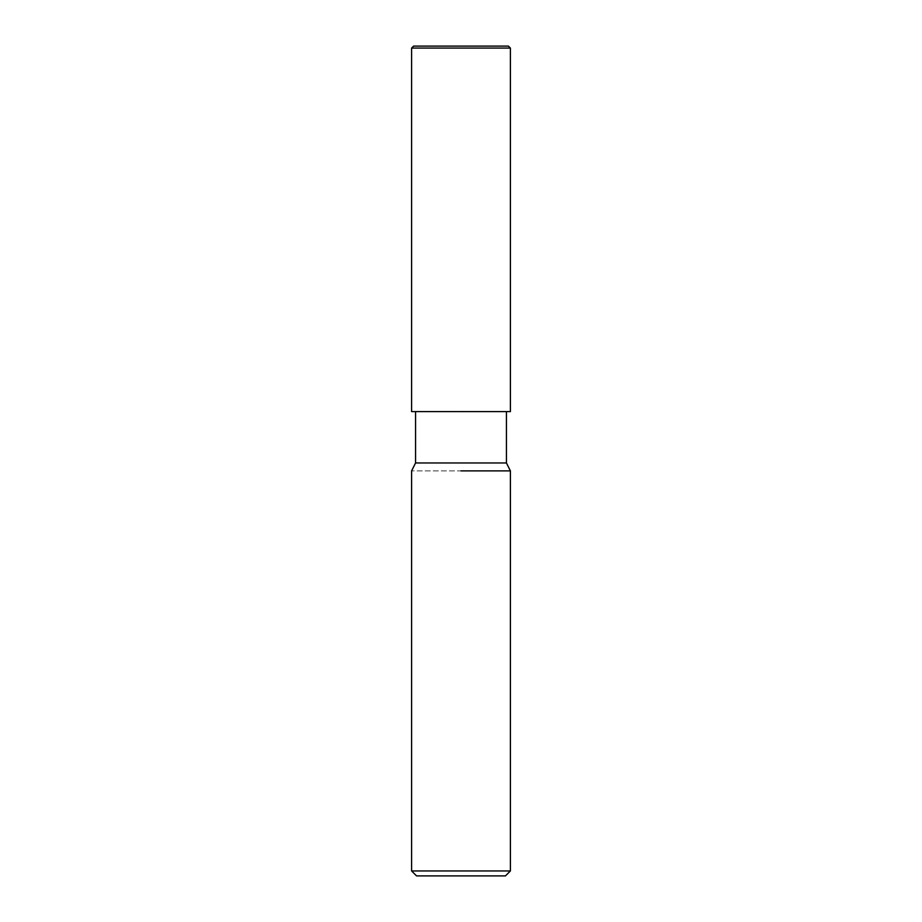 <?xml version="1.0" encoding="UTF-8"?>
<svg xmlns="http://www.w3.org/2000/svg" width="922" height="922" viewBox="0 0 922 922"><rect width="100%" height="100%" fill="white"/><g stroke="black" fill="none" stroke-linecap="round" stroke-linejoin="round"><path stroke-width="0.69" stroke-dasharray="4.61 3.46" d="M510.396 411.604L411.604 411.604M506.443 462.971L415.557 462.971M510.396 470.877L411.604 470.877L510.396 470.877M510.396 870.956L411.604 870.956M505.452 875.9L416.548 875.9M508.414 46.1L413.586 46.1M461 411.604L510.339 411.604L461 411.604M510.396 48.071L411.604 48.071M461 411.512L510.339 411.604L461 411.512"/><path stroke-width="1.38" d="M415.557 411.604L415.557 462.971L506.443 462.971L510.396 470.877L510.396 870.956L411.604 870.956L416.548 875.9L505.452 875.9L510.396 870.956M461 470.877L510.396 470.877L461 470.877M413.586 46.1L508.414 46.1L510.396 48.071L411.604 48.071L413.586 46.1M411.604 48.071L411.604 411.604L510.396 411.604L510.396 48.071M506.443 411.604L506.443 462.971M415.557 462.971L411.604 470.877L411.604 870.956"/></g></svg>
